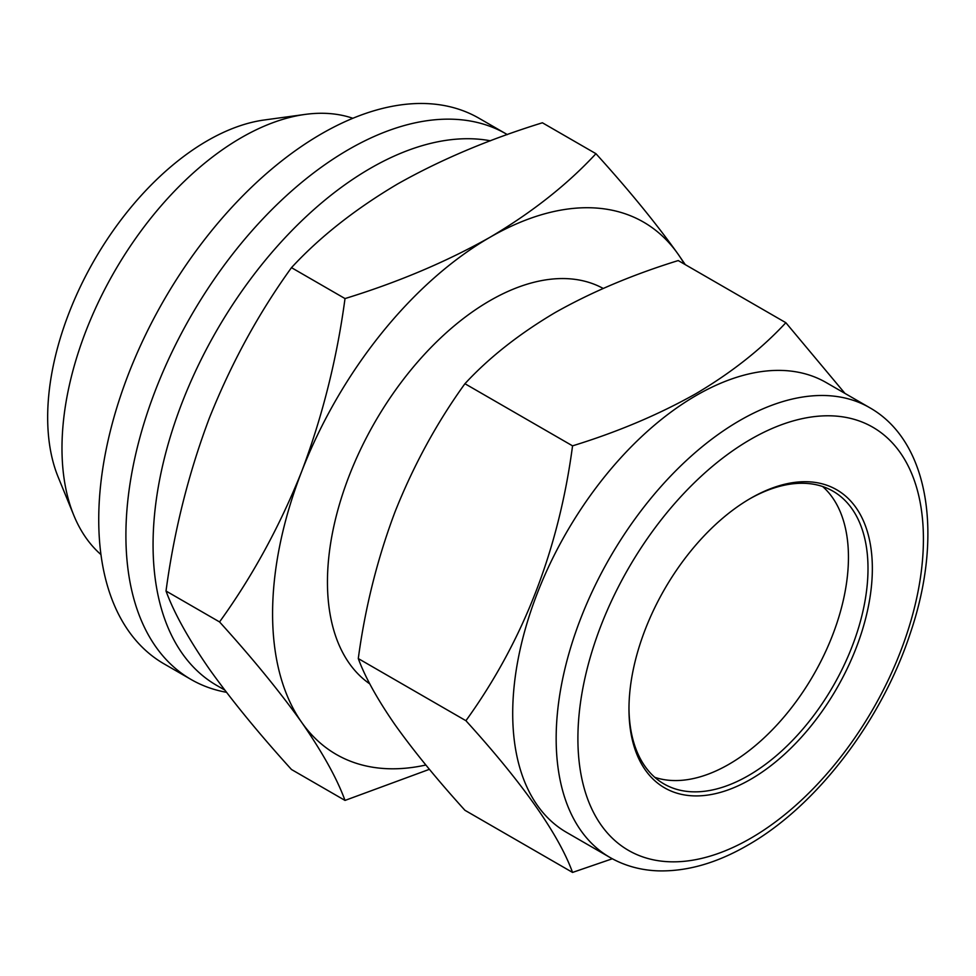 <?xml version="1.0" encoding="UTF-8"?>
<svg xmlns="http://www.w3.org/2000/svg" width="976" height="976" viewBox="0 0 976 976"><rect width="100%" height="100%" fill="white"/><g stroke="black" fill="none" stroke-linecap="round" stroke-linejoin="round"><path stroke-width="1.46" d="M226.469 692.301A315.004 181.865 -60 0 1 191.137 679.516L163.98 663.826A315.004 181.865 -60 0 1 98.735 519.622A315.004 181.865 -60 0 1 236.241 202.618A315.004 181.865 -60 0 1 478.972 118.23L506.141 133.907A315.004 181.865 -60 0 1 507.313 134.603M191.137 679.516A315.004 181.865 -60 0 1 125.904 535.312A315.004 181.865 -60 0 1 263.398 218.307A315.004 181.865 -60 0 1 506.141 133.907M822.646 486.524A169.031 97.588 -60 0 1 836.517 624.274A169.031 97.588 -60 0 1 728.926 764.281A169.031 97.588 -60 0 1 654.762 777.311M749.568 498.931A169.031 97.588 -60 0 1 832.992 491.184A169.031 97.588 -60 0 1 858.904 626.629A169.031 97.588 -60 0 1 748.482 775.566A169.031 97.588 -60 0 1 663.973 783.935A169.031 97.588 -60 0 1 628.971 707.807M750.654 498.297L750.654 498.297A172.093 99.357 -60 0 1 872.349 568.557A172.093 99.357 -60 0 1 750.654 779.336A172.093 99.357 -60 0 1 628.971 709.076A172.093 99.357 -60 0 1 750.654 498.297L750.654 498.297M609.951 857.44L566.495 832.345A259.689 149.926 -60 0 1 526.686 624.25A259.689 149.926 -60 0 1 696.327 395.414A259.689 149.926 -60 0 1 826.172 382.555L869.628 407.651A259.689 149.926 -60 0 0 739.796 420.51A259.689 149.926 -60 0 0 570.143 649.345A259.689 149.926 -60 0 0 609.951 857.44C624.481 865.749 640.561 870.226 658.178 870.86C686.982 871.605 716.75 863.101 747.47 845.338C816.509 806.225 881.816 720.605 910.413 632.899C943.365 536.251 929.677 441.579 869.628 407.651M844.972 393.413L785.851 322.702C761.451 349.018 731.402 372.71 695.705 393.804C658.654 414.629 617.601 431.978 572.558 445.849C558.772 549.756 523.221 641.366 465.918 720.703C523.051 783.667 558.601 834.236 572.558 872.422L612.33 858.77M224.736 690.032L216.709 685.408A307.318 177.437 -60 0 1 169.604 439.151A307.318 177.437 -60 0 1 370.368 168.336A307.318 177.437 -60 0 1 490.452 140.8M100.955 554.588A253.54 146.376 -60 0 1 73.786 515.279A253.54 146.376 -60 0 1 241.267 137.701A253.54 146.376 -60 0 1 305.232 114.399A253.54 146.376 -60 0 1 352.861 118.279M73.786 515.279L58.182 477.118A225.883 130.418 -60 0 1 207.388 140.727A225.883 130.418 -60 0 1 264.386 119.975L305.232 114.399M369.831 683.92A229.726 132.626 -60 0 1 341.295 498.285A229.726 132.626 -60 0 1 489.891 300.693A229.726 132.626 -60 0 1 603.192 288.445M345.016 800.418L291.482 769.503C258.567 733.196 231.19 699.707 209.34 669.06C188.478 638.926 174.033 612.916 166.018 591.017C174.07 531.054 188.514 473.421 209.34 418.131C231.251 363.304 258.628 313.15 291.482 267.656C319.725 237.058 355.081 209.181 397.537 184.013C440.505 159.759 488.805 139.348 542.4 122.781L595.946 153.696C567.251 184.647 531.896 212.524 489.891 237.339C446.3 261.849 398.013 282.259 345.016 298.571C336.964 358.534 322.531 416.166 301.694 471.457C279.783 526.284 252.406 576.438 219.551 621.932C252.467 658.239 279.844 691.728 301.694 722.374C322.568 752.508 337.001 778.519 345.016 800.418L429.416 769.32M166.018 591.017L219.551 621.932M291.482 267.656L345.016 298.571M685.286 264.642L678.088 254.15C656.177 223.419 628.788 189.93 595.946 153.696M425.865 765.013A307.318 177.437 -60 0 1 301.694 722.374A307.318 177.437 -60 0 1 301.694 471.457A307.318 177.437 -60 0 1 489.891 237.339A307.318 177.437 -60 0 1 678.088 254.15A307.318 177.437 -60 0 1 684.444 264.167M465.918 720.703L358.29 658.568C365.109 677.173 377.383 699.292 395.121 724.9C413.69 750.947 436.955 779.409 464.93 810.287L572.558 872.422M358.29 658.568C365.134 607.597 377.407 558.614 395.121 511.607C413.739 465.003 437.016 422.376 464.93 383.714L572.558 445.849M464.93 383.714C488.952 357.704 519 333.999 555.076 312.613C591.615 291.995 632.655 274.646 678.222 260.568L785.851 322.702M750.654 439.334A244.317 141.056 120 0 0 577.902 738.551A244.317 141.056 120 0 0 750.654 838.299A244.317 141.056 120 0 0 923.418 539.069A244.317 141.056 120 0 0 750.654 439.334"/></g></svg>
